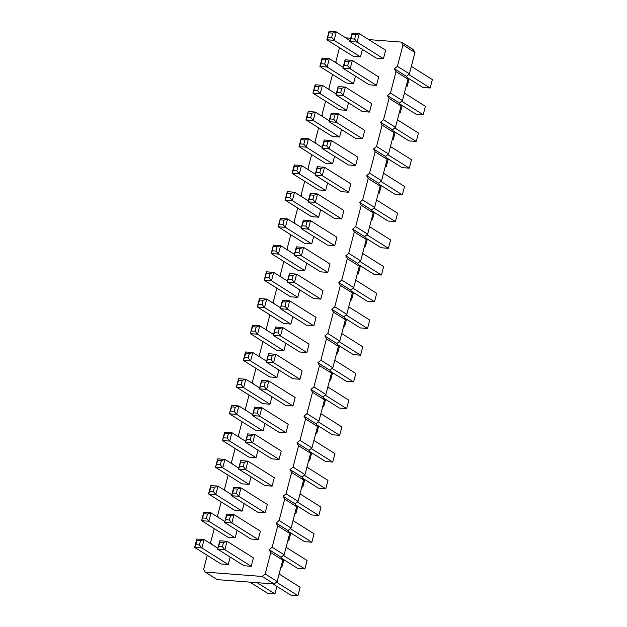 <?xml version="1.0" encoding="UTF-8"?>
<svg xmlns="http://www.w3.org/2000/svg" width="627" height="627" viewBox="0 0 627 627"><rect width="100%" height="100%" fill="white"/><g stroke="black" fill="none" stroke-linecap="round" stroke-linejoin="round"><path stroke-width="0.94" d="M368.731 39.603L401.382 42.103L413.365 49.627L414.964 52.48L409.4 73.853L406.406 76.345L408.012 79.198L402.44 100.571L399.446 103.063L401.053 105.916L395.48 127.289L392.486 129.781L394.093 132.634L388.521 154.007L385.527 156.499L387.133 159.352L381.561 180.725L378.567 183.217L380.174 186.07L374.601 207.443L371.607 209.935L373.214 212.788L367.641 234.161L364.648 236.653L366.254 239.506L360.682 260.879L357.688 263.371L359.295 266.224L353.722 287.597L350.728 290.089L352.335 292.942L346.762 314.315L343.768 316.807L345.375 319.66L339.803 341.033L336.809 343.525L338.415 346.378L332.843 367.751L329.849 370.243L331.456 373.096L325.883 394.469L322.889 396.962L324.496 399.814L318.924 421.187L315.93 423.68L317.536 426.532L311.964 447.905L308.97 450.398L310.577 453.25L305.004 474.623L302.01 477.116L303.617 479.968L298.052 501.341L295.051 503.834L296.657 506.687L291.093 528.059L288.091 530.552L289.698 533.405L284.133 554.777L281.131 557.27L282.738 560.115L277.173 581.495L274.171 583.988L217.232 579.63L205.248 572.098L203.65 569.253L207.271 555.35M401.382 42.103L402.989 44.948L414.964 52.48M345.743 37.839L350.712 38.223M402.989 44.948L397.424 66.321L409.4 73.853M397.424 66.321L394.422 68.821L396.029 71.666L390.464 93.039L387.462 95.539L389.069 98.384L383.505 119.757L380.511 122.257L382.109 125.102L376.545 146.475L373.551 148.975L375.15 151.82L369.585 173.193L366.591 175.693L368.19 178.538L362.625 199.911L359.632 202.411L361.23 205.256L355.666 226.629L352.672 229.129L354.271 231.974L348.706 253.347L345.712 255.847L347.311 258.692L341.746 280.065L338.752 282.565L340.351 285.41L334.787 306.783L331.793 309.283L333.392 312.128L327.827 333.501L324.833 336.001L326.432 338.846L320.867 360.219L317.873 362.719L319.472 365.565L313.908 386.937L310.914 389.438L312.512 392.283L306.948 413.655L303.954 416.156L305.553 419.001L299.988 440.373L296.994 442.866L298.593 445.719L293.028 467.091L290.035 469.584L291.633 472.437L286.069 493.81L283.075 496.302L284.674 499.155L279.109 520.528L276.115 523.02L277.714 525.873L272.149 547.246L269.155 549.738L270.754 552.591L265.19 573.964L262.196 576.456L205.248 572.098M211.581 544.267L210.609 542.535L214.23 528.632M218.541 517.549L217.561 515.817L221.19 501.913M225.501 490.831L224.521 489.099L228.15 475.195M232.46 464.113L231.481 462.381L235.109 448.477M239.42 437.395L238.44 435.663L242.069 421.759M246.38 410.677L245.4 408.945L249.029 395.041M253.339 383.959L252.36 382.227L255.988 368.323M260.299 357.241L259.319 355.509L262.948 341.605M267.259 330.523L266.279 328.791L269.9 314.887M274.218 303.805L273.239 302.073L276.86 288.169M281.178 277.087L280.198 275.355L283.819 261.451M288.138 250.369L287.158 248.637L290.779 234.733M295.098 223.651L294.118 221.919L297.739 208.015M302.057 196.933L301.078 195.201L304.698 181.297M309.017 170.215L308.037 168.483L311.658 154.579M315.977 143.497L314.997 141.765L318.618 127.861M322.936 116.779L321.957 115.047L325.578 101.143M329.896 90.061L328.916 88.329L332.537 74.425M336.856 63.343L335.876 61.611L339.497 47.707M237.421 489.084L236.324 493.292L238.785 496.286L231.543 495.73L257.901 512.298L265.143 512.847L267.329 504.437L240.972 487.869L233.738 487.312L233.8 488.801L237.421 489.084L240.972 487.869L238.785 496.286L265.143 512.847M264.86 485.58L272.102 486.129L274.289 477.719L247.931 461.151L240.697 460.594L239.663 466.292L238.503 469.012L264.86 485.58M278.78 432.144L286.014 432.693L288.208 424.283L261.851 407.715L254.617 407.158L253.582 412.856L252.422 415.576L278.78 432.144M271.82 458.862L279.062 459.411L281.249 451.001L254.891 434.433L247.657 433.876L246.623 439.574L245.463 442.294L271.82 458.862M299.659 351.99L306.893 352.539L309.087 344.129L282.73 327.56L275.496 327.004L274.461 332.702L273.301 335.421L299.659 351.99M292.699 378.708L299.933 379.257L302.128 370.847L275.77 354.279L268.536 353.722L267.502 359.42L266.342 362.14L292.699 378.708M285.74 405.426L292.974 405.975L295.168 397.565L268.811 380.997L261.577 380.44L260.542 386.138L259.382 388.858L285.74 405.426M341.409 191.682L348.651 192.23L350.846 183.821L324.488 167.252L317.246 166.704L317.317 168.193L315.06 175.113L341.409 191.682M334.45 218.4L341.691 218.948L343.886 210.539L317.528 193.97L310.287 193.414L310.357 194.911L308.1 201.831L334.45 218.4M327.498 245.118L334.732 245.666L336.926 237.257L310.569 220.688L303.327 220.132L303.397 221.629L301.14 228.549L327.498 245.118M306.619 325.272L313.853 325.821L316.047 317.411L289.69 300.842L282.448 300.286L282.518 301.775L280.261 308.703L306.619 325.272M313.578 298.554L320.812 299.103L323.007 290.693L296.649 274.124L289.408 273.568L289.478 275.065L287.221 281.985L313.578 298.554M300.059 248.621L298.961 252.83L301.422 255.824L294.181 255.267L320.538 271.836L327.772 272.384L329.967 263.975L303.609 247.406L296.367 246.85L296.438 248.347L300.059 248.621L303.609 247.406L301.422 255.824L327.772 272.384M263.026 430.937L236.677 414.369L229.435 413.82L255.792 430.381L263.026 430.937L264.978 423.468M269.986 404.219L243.637 387.651L236.395 387.102L262.752 403.663L269.986 404.219L271.938 396.75M283.906 350.783L257.556 334.215L250.314 333.666L276.664 350.227L283.906 350.783L285.857 343.314M276.946 377.501L250.596 360.933L243.354 360.384L269.704 376.945L276.946 377.501L278.897 370.032M304.785 270.629L278.427 254.06L271.193 253.512L297.543 270.072L304.785 270.629L306.728 263.16M297.825 297.347L271.467 280.778L264.233 280.23L290.583 296.79L297.825 297.347L299.769 289.878M290.865 324.065L264.508 307.496L257.274 306.948L283.623 323.508L290.865 324.065L292.817 316.596M242.147 511.091L215.798 494.523L208.556 493.974L234.913 510.535L242.147 511.091L244.099 503.622M249.107 484.373L222.757 467.805L215.516 467.256L241.873 483.817L249.107 484.373L251.059 476.904M256.067 457.655L229.717 441.087L222.475 440.538L248.833 457.099L256.067 457.655L258.018 450.186M325.664 190.475L299.306 173.906L292.072 173.358L318.422 189.918L325.664 190.475L327.607 183.006M311.744 243.911L285.387 227.342L278.153 226.794L304.503 243.354L311.744 243.911L313.688 236.442M318.704 217.193L292.347 200.624L285.113 200.076L311.462 216.636L318.704 217.193L320.648 209.724M353.503 83.603L327.145 67.034L319.903 66.486L346.261 83.046L353.503 83.603L355.446 76.133M348.769 61.595L347.679 65.804L350.132 68.798L342.898 68.241L369.248 84.81L376.49 85.358L378.684 76.949L352.327 60.38L345.085 59.831L345.148 61.321L348.769 61.595L352.327 60.38L350.132 68.798L376.49 85.358M362.288 111.528L369.53 112.076L371.725 103.667L345.367 87.098L338.125 86.55L337.099 92.24L335.939 94.959L362.288 111.528M346.543 110.321L320.185 93.752L312.944 93.204L339.301 109.764L346.543 110.321L348.487 102.852M348.369 164.964L355.611 165.512L357.805 157.103L331.448 140.534L324.206 139.986L324.277 141.475L322.019 148.395L348.369 164.964M332.623 163.757L306.266 147.188L299.032 146.64L325.382 163.2L332.623 163.757L334.567 156.288M355.329 138.246L362.571 138.794L364.765 130.385L338.408 113.816L331.166 113.268L330.139 118.958L328.979 121.677L355.329 138.246M339.583 137.039L313.226 120.47L305.984 119.922L332.341 136.482L339.583 137.039L341.527 129.57M360.462 56.885L334.105 40.316L326.863 39.767L353.22 56.328L360.462 56.885L362.406 49.415M376.208 58.092L383.45 58.64L385.644 50.231L359.287 33.662L352.045 33.113L351.018 38.803L349.858 41.523L376.208 58.092M228.228 564.527L201.878 547.959L194.636 547.41L220.994 563.971L228.228 564.527L230.18 557.058M235.188 537.809L208.838 521.241L201.596 520.692L227.954 537.253L235.188 537.809L237.139 530.34M250.941 539.016L258.183 539.565L260.37 531.155L234.012 514.587L226.778 514.03L226.841 515.519L224.584 522.448L250.941 539.016M243.981 565.734L251.223 566.283L253.41 557.873L227.06 541.305L219.818 540.748L219.881 542.237L217.624 549.166L243.981 565.734M394.422 68.821L406.406 76.345M396.029 71.666L408.012 79.198M390.464 93.039L402.44 100.571M387.462 95.539L399.446 103.063M389.069 98.384L401.053 105.916M383.505 119.757L395.48 127.289M380.511 122.257L392.486 129.781M382.109 125.102L394.093 132.634M376.545 146.475L388.521 154.007M373.551 148.975L385.527 156.499M375.15 151.82L387.133 159.352M369.585 173.193L381.561 180.725M366.591 175.693L378.567 183.217M368.19 178.538L380.174 186.07M362.625 199.911L374.601 207.443M359.632 202.411L371.607 209.935M361.23 205.256L373.214 212.788M355.666 226.629L367.641 234.161M352.672 229.129L364.648 236.653M354.271 231.974L366.254 239.506M348.706 253.347L360.682 260.879M345.712 255.847L357.688 263.371M347.311 258.692L359.295 266.224M341.746 280.065L353.722 287.597M338.752 282.565L350.728 290.089M340.351 285.41L352.335 292.942M334.787 306.783L346.762 314.315M331.793 309.283L343.768 316.807M333.392 312.128L345.375 319.66M327.827 333.501L339.803 341.033M324.833 336.001L336.809 343.525M326.432 338.846L338.415 346.378M320.867 360.219L332.843 367.751M317.873 362.719L329.849 370.243M319.472 365.565L331.456 373.096M313.908 386.937L325.883 394.469M310.914 389.438L322.889 396.962M312.512 392.283L324.496 399.814M306.948 413.655L318.924 421.187M303.954 416.156L315.93 423.68M305.553 419.001L317.536 426.532M299.988 440.373L311.964 447.905M296.994 442.866L308.97 450.398M298.593 445.719L310.577 453.25M293.028 467.091L305.004 474.623M290.035 469.584L302.01 477.116M291.633 472.437L303.617 479.968M286.069 493.81L298.052 501.341M283.075 496.302L295.051 503.834M284.674 499.155L296.657 506.687M279.109 520.528L291.093 528.059M276.115 523.02L288.091 530.552M277.714 525.873L289.698 533.405M272.149 547.246L284.133 554.777M269.155 549.738L281.131 557.27M270.754 552.591L282.738 560.115M265.19 573.964L277.173 581.495M262.196 576.456L274.171 583.988M236.324 493.292L232.703 493.01L231.543 495.73L233.738 487.312M272.102 486.129L245.745 469.568L238.503 469.012L240.697 460.594M244.381 462.365L243.284 466.574L245.745 469.568L247.931 461.151L244.381 462.365L240.76 462.083M286.014 432.693L259.664 416.132L252.422 415.576L254.617 407.158M258.3 408.929L257.203 413.138L259.664 416.132L261.851 407.715L258.3 408.929L254.68 408.647M279.062 459.411L252.705 442.85L245.463 442.294L247.657 433.876M251.341 435.647L250.244 439.856L252.705 442.85L254.891 434.433L251.341 435.647L247.72 435.365M306.893 352.539L280.543 335.978L273.301 335.421L275.496 327.004M279.18 328.775L278.082 332.984L280.543 335.978L282.73 327.56L279.18 328.775L275.559 328.493M299.933 379.257L273.584 362.696L266.342 362.14L268.536 353.722M272.22 355.493L271.123 359.702L273.584 362.696L275.77 354.279L272.22 355.493L268.599 355.211M292.974 405.975L266.624 389.414L259.382 388.858L261.577 380.44M260.542 386.138L264.163 386.42L266.624 389.414L268.811 380.997L265.26 382.211L261.639 381.929M348.651 192.23L322.302 175.67L315.06 175.113L317.246 166.704M320.93 168.467L319.841 172.676L322.302 175.67L324.488 167.252L320.93 168.467L317.317 168.193M341.691 218.948L315.342 202.388L308.1 201.831L310.287 193.414M313.97 195.185L312.881 199.394L315.342 202.388L317.528 193.97L313.97 195.185L310.357 194.911M334.732 245.666L308.382 229.106L301.14 228.549L303.327 220.132M302.3 225.83L305.921 226.112L308.382 229.106L310.569 220.688L307.011 221.903L303.397 221.629M313.853 325.821L287.503 309.26L280.261 308.703L282.448 300.286M281.421 305.984L285.042 306.266L287.503 309.26L289.69 300.842L286.139 302.057L282.518 301.775M320.812 299.103L294.463 282.542L287.221 281.985L289.408 273.568M288.381 279.266L292.002 279.548L294.463 282.542L296.649 274.124L293.099 275.339L289.478 275.065M298.961 252.83L295.341 252.548L294.181 255.267L296.367 246.85M229.435 413.82L231.622 405.403L231.692 406.892L229.435 413.82M252.665 414.627L238.863 405.959L235.313 407.166L234.216 411.375L236.677 414.369L238.863 405.959L231.622 405.403M236.395 387.102L238.581 378.684L238.652 380.174L236.395 387.102M259.625 387.909L245.823 379.241L242.273 380.448L241.176 384.657L243.637 387.651L245.823 379.241L238.581 378.684M250.314 333.666L252.501 325.248L252.571 326.738L250.314 333.666M251.474 330.946L255.095 331.221L257.556 334.215L259.743 325.805L252.501 325.248M255.095 331.221L256.184 327.012L259.743 325.805L273.544 334.473M249.225 353.73L248.135 357.939L250.596 360.933L252.783 352.523L245.541 351.966L245.612 353.456L249.225 353.73L252.783 352.523L266.585 361.191M248.135 357.939L244.514 357.664L243.354 360.384L245.541 351.966M271.193 253.512L273.38 245.094L272.353 250.792L271.193 253.512M294.424 254.319L280.622 245.651L277.063 246.858L275.974 251.066L278.427 254.06L280.622 245.651L273.38 245.094M264.233 280.23L266.42 271.812L265.393 277.51L264.233 280.23M287.464 281.037L273.662 272.369L270.104 273.576L269.014 277.785L271.467 280.778L273.662 272.369L266.42 271.812M263.144 300.294L262.055 304.503L264.508 307.496L266.702 299.087L259.46 298.53L259.531 300.019L263.144 300.294L266.702 299.087L280.504 307.755M262.055 304.503L258.434 304.228L257.274 306.948L259.46 298.53M214.434 487.32L213.337 491.529L215.798 494.523L217.984 486.113L210.75 485.557L210.813 487.046L214.434 487.32L217.984 486.113L231.786 494.781M213.337 491.529L209.716 491.254L208.556 493.974L210.75 485.557M215.516 467.256L217.702 458.839L217.773 460.328L215.516 467.256M238.746 468.063L224.944 459.395L221.394 460.602L220.296 464.811L222.757 467.805L224.944 459.395L217.702 458.839M222.475 440.538L224.662 432.121L224.732 433.61L222.475 440.538M245.706 441.345L231.904 432.677L228.353 433.884L227.256 438.093L229.717 441.087L231.904 432.677L224.662 432.121M297.943 166.704L296.845 170.912L299.306 173.906L301.501 165.497L294.259 164.94L294.322 166.429L297.943 166.704L301.501 165.497L315.303 174.173M296.845 170.912L293.232 170.638L292.072 173.358L294.259 164.94M278.153 226.794L280.34 218.376L279.313 224.074L278.153 226.794M279.313 224.074L282.934 224.348L285.387 227.342L287.581 218.933L280.34 218.376M282.934 224.348L284.023 220.14L287.581 218.933L301.383 227.601M285.113 200.076L287.299 191.658L286.273 197.356L285.113 200.076M308.343 200.891L294.541 192.215L290.983 193.422L289.886 197.63L292.347 200.624L294.541 192.215L287.299 191.658M319.903 66.486L322.098 58.068L322.16 59.557L319.903 66.486M343.141 67.301L329.34 58.624L325.781 59.831L324.684 64.04L327.145 67.034L329.34 58.624L322.098 58.068M347.679 65.804L344.058 65.521L342.898 68.241L345.085 59.831M369.53 112.076L343.173 95.516L335.939 94.959L338.125 86.55M337.099 92.24L340.72 92.522L343.173 95.516L345.367 87.098L341.809 88.313L338.188 88.039M312.944 93.204L315.138 84.786L315.201 86.275L312.944 93.204M314.103 90.484L317.724 90.758L320.185 93.752L322.38 85.343L315.138 84.786M317.724 90.758L318.822 86.55L322.38 85.343L336.182 94.019M355.611 165.512L329.253 148.952L322.019 148.395L324.206 139.986M323.179 145.676L326.8 145.958L329.253 148.952L331.448 140.534L327.89 141.749L324.277 141.475M299.032 146.64L301.219 138.222L300.192 143.92L299.032 146.64M322.262 147.455L308.46 138.779L304.902 139.986L303.805 144.194L306.266 147.188L308.46 138.779L301.219 138.222M362.571 138.794L336.213 122.234L328.979 121.677L331.166 113.268M330.139 118.958L333.76 119.24L336.213 122.234L338.408 113.816L334.849 115.031L331.228 114.757M305.984 119.922L308.178 111.504L307.152 117.202L305.984 119.922M329.222 120.737L315.42 112.061L311.862 113.268L310.765 117.476L313.226 120.47L315.42 112.061L308.178 111.504M326.863 39.767L329.057 31.35L329.12 32.839L326.863 39.767M350.101 40.583L336.299 31.906L332.741 33.113L331.644 37.322L334.105 40.316L336.299 31.906L329.057 31.35M383.45 58.64L357.092 42.08L349.858 41.523L352.045 33.113M355.728 34.877L354.631 39.086L357.092 42.08L359.287 33.662L355.728 34.877L352.108 34.603M200.515 540.756L199.417 544.965L201.878 547.959L204.065 539.549L196.831 538.993L196.894 540.482L200.515 540.756L204.065 539.549L217.867 548.217M199.417 544.965L195.796 544.691L194.636 547.41L196.831 538.993M201.596 520.692L203.791 512.275L203.853 513.764L201.596 520.692M224.827 521.499L211.025 512.831L207.474 514.038L206.377 518.247L208.838 521.241L211.025 512.831L203.791 512.275M258.183 539.565L231.825 523.004L224.584 522.448L226.778 514.03M230.462 515.802L229.364 520.01L231.825 523.004L234.012 514.587L230.462 515.802L226.841 515.519M251.223 566.283L224.866 549.722L217.624 549.166L219.818 540.748M218.784 546.446L222.405 546.728L224.866 549.722L227.06 541.305L223.502 542.52L219.881 542.237M293.036 520.59L314.056 533.796L311.862 542.214L304.62 541.657L288.718 531.665M290.332 528.686L311.862 542.214M295.678 504.947L311.58 514.939L318.822 515.496L321.016 507.078L299.996 493.872M297.292 501.968L318.822 515.496M309.597 451.511L325.499 461.503L332.741 462.06L334.928 453.642L313.915 440.436M311.211 448.532L332.741 462.06M302.637 478.229L318.54 488.221L325.781 488.778L327.968 480.36L306.956 467.154M304.252 475.25L325.781 488.778M330.476 371.356L346.378 381.349L353.62 381.906L355.807 373.488L334.794 360.282M332.091 368.378L353.62 381.906M323.516 398.074L339.419 408.067L346.66 408.624L348.847 400.206L327.835 387M325.131 395.096L346.66 408.624M316.557 424.792L332.459 434.785L339.701 435.342L341.887 426.924L320.875 413.718M318.171 421.814L339.701 435.342M372.234 211.048L388.137 221.041L395.378 221.597L397.565 213.18L376.545 199.974M373.849 208.07L395.378 221.597M365.275 237.766L381.177 247.759L388.419 248.316L390.605 239.898L369.585 226.692M366.889 234.788L388.419 248.316M358.315 264.484L374.217 274.477L381.459 275.034L383.646 266.616L362.625 253.41M359.929 261.506L381.459 275.034M337.436 344.638L353.338 354.631L360.58 355.188L362.767 346.77L341.754 333.564M339.05 341.66L360.58 355.188M344.395 317.92L360.298 327.913L367.54 328.47L369.726 320.052L348.714 306.846M346.01 314.942L367.54 328.47M355.674 280.128L376.686 293.334L374.499 301.752L367.257 301.195L351.355 291.202M352.97 288.224L374.499 301.752M308.884 459.756L309.754 460.296L311.697 452.827M309.754 460.296L308.758 460.226M315.843 433.038L316.713 433.586L318.657 426.109M316.713 433.586L315.718 433.508M329.763 379.601L330.633 380.15L329.637 380.072M330.633 380.15L332.576 372.681M322.803 406.32L323.673 406.868L325.617 399.399M323.673 406.868L322.678 406.79M350.634 299.447L351.504 299.996L353.456 292.527M351.504 299.996L350.517 299.918M343.674 326.165L344.552 326.714L346.496 319.245M344.552 326.714L343.557 326.636M336.723 352.883L337.592 353.432L339.536 345.963M337.592 353.432L336.597 353.354M288.005 539.91L288.875 540.45L290.818 532.981M288.875 540.45L287.879 540.38M294.964 513.192L295.834 513.732L297.778 506.263M295.834 513.732L294.839 513.662M301.924 486.474L302.794 487.014L304.738 479.545M302.794 487.014L301.799 486.944M371.513 219.293L372.383 219.842L374.335 212.373M372.383 219.842L371.396 219.763M357.594 272.729L358.464 273.278L357.476 273.2M358.464 273.278L360.415 265.809M364.553 246.011L365.423 246.56L367.375 239.091M365.423 246.56L364.436 246.482M399.352 112.421L400.222 112.97L402.173 105.501M400.222 112.97L399.234 112.891M404.384 93.102L425.404 106.308L423.209 114.725L415.975 114.169L400.073 104.176M401.688 101.198L423.209 114.725M393.113 130.894L409.016 140.887L416.25 141.443L418.444 133.026L397.424 119.82M394.728 127.916L416.25 141.443M392.392 139.139L393.262 139.688L392.275 139.609M393.262 139.688L395.214 132.219M379.194 184.33L395.096 194.323L402.338 194.879L404.525 186.462L383.505 173.256M380.808 181.352L402.338 194.879M378.473 192.575L379.343 193.124L381.294 185.655M379.343 193.124L378.355 193.045M386.154 157.612L402.056 167.605L409.298 168.161L411.484 159.744L390.464 146.538M387.768 154.634L409.298 168.161M385.433 165.857L386.303 166.406L388.254 158.937M386.303 166.406L385.315 166.327M406.312 85.703L407.182 86.252L409.133 78.783M407.182 86.252L406.194 86.173M407.033 77.458L422.935 87.451L430.169 88.007L432.364 79.59L411.343 66.384M408.647 74.48L430.169 88.007M257.125 582.687L274.955 593.887L276.899 586.417M249.883 582.13L267.713 593.338L274.955 593.887M281.045 566.628L281.915 567.169L283.859 559.699M281.915 567.169L280.92 567.098M281.758 558.383L297.66 568.375L304.902 568.932L307.097 560.514L286.077 547.308M283.373 555.404L304.902 568.932M272.87 583.886L290.701 595.094L297.943 595.65L300.137 587.233L279.117 574.026M276.413 582.122L297.943 595.65M232.703 493.01L233.8 488.801M243.284 466.574L239.663 466.292M257.203 413.138L253.582 412.856M250.244 439.856L246.623 439.574M278.082 332.984L274.461 332.702M271.123 359.702L267.502 359.42M264.163 386.42L265.26 382.211M319.841 172.676L316.22 172.394M312.881 199.394L309.26 199.112M305.921 226.112L307.011 221.903M285.042 306.266L286.139 302.057M292.002 279.548L293.099 275.339M295.341 252.548L296.438 248.347M235.313 407.166L231.692 406.892M234.216 411.375L230.595 411.1M242.273 380.448L238.652 380.174M241.176 384.657L237.555 384.382M256.184 327.012L252.571 326.738M244.514 357.664L245.612 353.456M277.063 246.858L273.443 246.583M275.974 251.066L272.353 250.792M270.104 273.576L266.483 273.301M269.014 277.785L265.393 277.51M258.434 304.228L259.531 300.019M209.716 491.254L210.813 487.046M221.394 460.602L217.773 460.328M220.296 464.811L216.676 464.536M228.353 433.884L224.732 433.61M227.256 438.093L223.635 437.818M293.232 170.638L294.322 166.429M284.023 220.14L280.402 219.865M290.983 193.422L287.362 193.147M289.886 197.63L286.273 197.356M325.781 59.831L322.16 59.557M324.684 64.04L321.063 63.766M344.058 65.521L345.148 61.321M340.72 92.522L341.809 88.313M318.822 86.55L315.201 86.275M326.8 145.958L327.89 141.749M304.902 139.986L301.281 139.711M303.805 144.194L300.192 143.92M333.76 119.24L334.849 115.031M311.862 113.268L308.241 112.993M310.765 117.476L307.152 117.202M332.741 33.113L329.12 32.839M331.644 37.322L328.023 37.048M354.631 39.086L351.018 38.803M195.796 544.691L196.894 540.482M207.474 514.038L203.853 513.764M206.377 518.247L202.756 517.973M229.364 520.01L225.744 519.728M222.405 546.728L223.502 542.52"/></g></svg>
